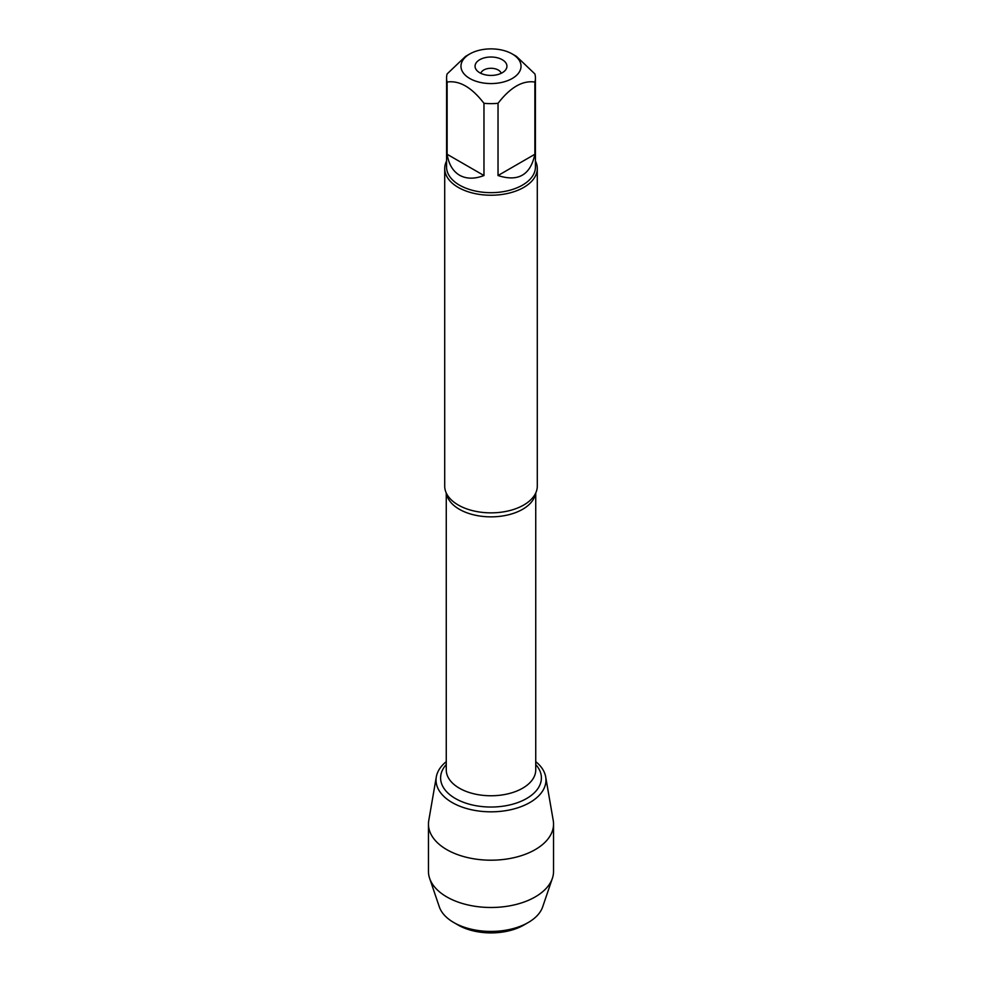 <?xml version="1.0" encoding="UTF-8"?>
<svg xmlns="http://www.w3.org/2000/svg" width="982" height="982" viewBox="0 0 982 982"><rect width="100%" height="100%" fill="white"/><g stroke="black" fill="none" stroke-linecap="round" stroke-linejoin="round"><path stroke-width="1.47" d="M444.711 168.511L444.711 486.139A46.289 26.723 0 0 0 448.406 496.597A46.289 26.723 0 0 0 458.275 505.03A46.289 26.723 0 0 0 533.594 496.597A46.289 26.723 0 0 0 537.289 486.139L537.289 168.511A46.289 26.723 180 0 1 491 195.234A46.289 26.723 180 0 1 444.711 168.511A46.289 26.723 180 0 1 446.565 161.036M436.303 776.934A54.967 31.743 0 0 1 446.258 761.639A54.967 31.743 0 0 0 454.335 803.73A54.967 31.743 0 0 0 527.665 803.73A54.967 31.743 0 0 0 535.742 761.639A54.967 31.743 0 0 1 545.697 776.934L553.234 820.498A62.541 36.113 180 0 1 553.541 824.082A62.541 36.113 180 0 1 514.936 857.446A62.541 36.113 180 0 1 446.773 849.626A62.541 36.113 180 0 1 428.459 824.082A62.541 36.113 180 0 1 428.766 820.498L436.303 776.934A54.967 31.743 0 0 0 452.125 802.527A54.967 31.743 0 0 0 514.531 808.763A54.967 31.743 0 0 0 545.697 776.934M535.436 161.036A46.289 26.723 180 0 1 537.289 168.511M501.164 73.319A10.286 5.941 0 0 0 498.279 70.029A10.286 5.941 0 0 0 487.808 68.58A10.286 5.941 0 0 0 480.836 73.319M502.268 59.718A15.945 9.206 180 0 1 505.558 69.98A15.945 9.206 180 0 1 491 75.43A15.945 9.206 180 0 1 476.442 69.98A15.945 9.206 180 0 1 481.953 58.638A15.945 9.206 180 0 1 502.268 59.718M469.764 78.486A30.037 17.345 0 0 0 512.236 78.486A30.037 17.345 0 0 0 512.236 53.961A30.037 17.345 0 0 0 495.763 49.1A30.037 17.345 0 0 0 469.764 53.961A30.037 17.345 0 0 0 469.764 78.486M498.034 175.532C518.201 182.1 530.476 175.005 534.871 154.272L498.034 175.532L498.034 103.306C510.321 87.337 522.596 80.242 534.871 82.046A44.436 25.655 0 0 0 535.436 77.983A44.436 25.655 0 0 0 534.871 73.92L516.458 56.391L512.236 53.961M534.871 154.272L534.871 82.046M469.764 53.961L465.542 56.391L447.129 73.92A44.436 25.655 0 0 0 446.565 77.983A44.436 25.655 0 0 0 447.129 82.046C459.404 80.242 471.679 87.337 483.966 103.306A44.436 25.655 0 0 0 498.034 103.306M447.129 154.272C448.725 164.24 452.874 171.224 459.576 175.238C466.401 179.031 474.527 179.129 483.966 175.532L447.129 154.272L447.129 82.046M483.966 175.532L483.966 103.306M535.436 77.983L535.436 167.001A44.436 25.655 180 0 1 508.001 190.704A44.436 25.655 180 0 1 459.576 185.144A44.436 25.655 180 0 1 446.565 167.001L446.565 77.983M458.128 925.044L453.758 922.515L458.128 925.044A46.498 26.845 0 0 0 523.872 925.044L528.242 922.515A52.66 30.405 180 0 1 453.758 922.515L453.758 922.515A52.66 30.405 180 0 1 439.322 906.865L429.625 878.325A62.541 36.113 180 0 1 428.459 871.378L428.459 824.082M553.541 824.082L553.541 871.378A62.541 36.113 180 0 1 552.375 878.325L542.678 906.865A52.66 30.405 180 0 1 528.242 922.515M552.375 878.325A62.541 36.113 180 0 1 509.241 905.92A62.541 36.113 180 0 1 446.773 896.91A62.541 36.113 180 0 1 429.625 878.325M535.558 493.381A44.742 25.827 180 0 1 491 516.851A44.742 25.827 180 0 1 446.442 493.381M446.258 492.976L446.258 769.925A44.742 25.827 0 0 0 491 795.764A44.742 25.827 0 0 0 535.742 769.925L535.742 492.976M535.742 764.536A50.401 29.104 180 0 1 491 807.032A50.401 29.104 180 0 1 446.258 764.536"/></g></svg>
